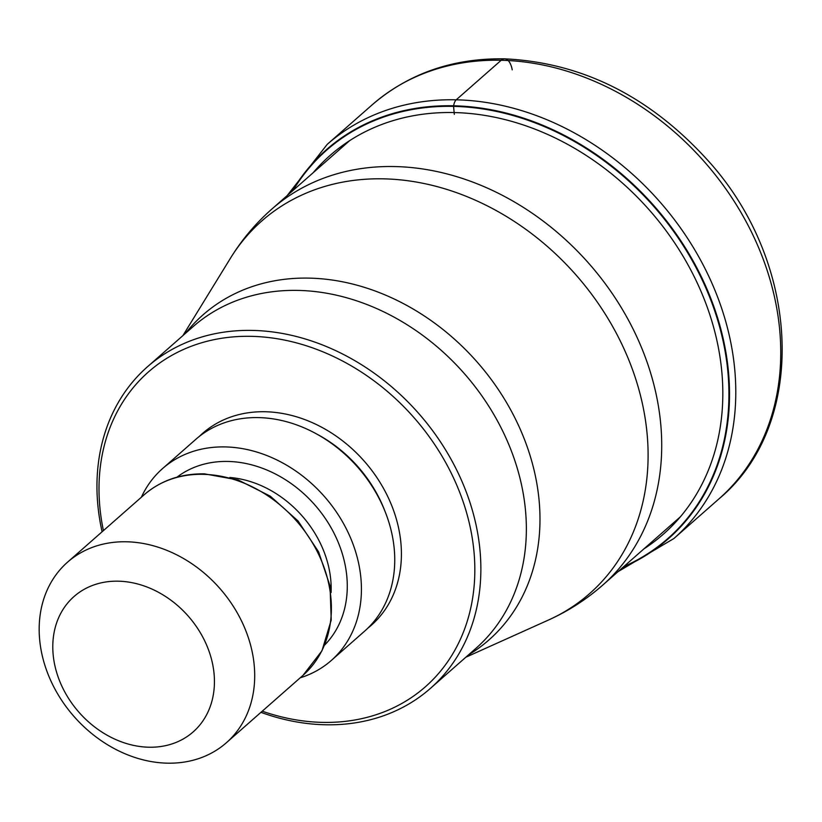 <?xml version="1.0" encoding="UTF-8"?>
<svg xmlns="http://www.w3.org/2000/svg" width="822" height="822" viewBox="0 0 822 822"><rect width="100%" height="100%" fill="white"/><g stroke="black" fill="none" stroke-linecap="round" stroke-linejoin="round"><path stroke-width="1.23" d="M623.836 566.543A258.509 208.603 -131.3 0 0 712.088 303.452A258.509 208.603 -131.3 0 0 453.569 106.377A424.501 201.277 91.3 0 0 454.145 112.563L454.319 114.34M293.033 190.447A258.509 208.603 48.7 0 1 453.569 106.377L453.652 105.791A258.981 208.983 48.7 0 1 712.951 304.068A258.981 208.983 48.7 0 1 622.85 567.406M102.103 531.772A214.182 172.836 48.7 0 1 100.387 523.357A214.182 172.836 48.7 0 1 147.457 366.776A214.182 172.836 48.7 0 1 252.724 330.423A214.182 172.836 48.7 0 1 477.438 531.844A214.182 172.836 48.7 0 1 430.368 688.425A214.182 172.836 48.7 0 1 325.101 724.768A214.182 172.836 48.7 0 1 260.934 712.345M103.418 530.611A209.672 169.198 48.7 0 1 102.36 525.196A209.672 169.198 48.7 0 1 251.491 336.342A209.672 169.198 48.7 0 1 471.468 533.509A209.672 169.198 48.7 0 1 322.337 722.374A209.672 169.198 48.7 0 1 262.249 711.184M331.297 660.467L364.629 631.152A127.759 103.099 -131.3 0 0 380.237 500.69A127.759 103.099 -131.3 0 0 258.663 417.607A127.759 103.099 -131.3 0 0 195.872 439.287L162.54 468.602A127.759 103.099 48.7 0 1 225.331 446.921A127.759 103.099 48.7 0 1 346.915 530.005A127.759 103.099 48.7 0 1 331.297 660.467A127.759 103.099 48.7 0 1 300.174 677.831M141.353 497.259A127.759 103.099 48.7 0 1 162.54 468.602M126.629 541.78A120.238 97.027 48.7 0 1 252.775 654.857A120.238 97.027 48.7 0 1 226.358 742.759A120.238 97.027 48.7 0 1 167.256 763.165A120.238 97.027 48.7 0 1 41.1 650.089A120.238 97.027 48.7 0 1 67.527 562.186A120.238 97.027 48.7 0 1 126.629 541.78M118.368 581.185A90.184 72.778 48.7 0 1 212.99 665.984A90.184 72.778 48.7 0 1 148.844 747.219A90.184 72.778 48.7 0 1 54.231 662.419A90.184 72.778 48.7 0 1 118.368 581.185M512.229 69.829A18.033 8.549 91.3 0 0 501.184 60.263L456.22 99.811A9.021 4.274 91.3 0 0 453.652 105.791A258.981 208.983 48.7 0 0 292.046 191.31M501.184 60.263A262.465 211.799 -131.3 0 0 372.191 104.805C408.801 73.374 452.953 58.043 504.636 58.835C581.503 62.523 648.846 95.948 706.673 159.119C801.121 261.458 808.899 424.049 718.88 498.954A262.465 211.799 -131.3 0 0 750.948 230.951A262.465 211.799 -131.3 0 0 501.184 60.263M372.191 104.805L327.228 144.353A262.465 211.799 48.7 0 1 456.22 99.811A262.465 211.799 48.7 0 1 705.985 270.5A262.465 211.799 48.7 0 1 673.917 538.502L718.88 498.954M313.11 172.784A252.251 203.558 48.7 0 1 454.145 112.563A252.251 203.558 -131.3 0 1 700.416 290.012A252.251 203.558 -131.3 0 1 643.914 548.88M349.607 140.675L271.856 209.065A250.443 202.099 48.7 0 1 394.95 166.558A250.443 202.099 48.7 0 1 633.279 329.427A250.443 202.099 48.7 0 1 602.67 585.161L680.421 516.771M465.827 657.23L548.531 620.004A248.162 200.249 -131.3 0 0 631.635 367.239A248.162 200.249 -131.3 0 0 383.761 178.847A248.162 200.249 -131.3 0 0 230.396 258.314L230.396 258.314C241.771 239.819 255.591 223.409 271.856 209.065M185.525 333.29A216.463 174.675 48.7 0 1 309.216 278.124A216.463 174.675 48.7 0 1 309.411 278.134A216.463 174.675 48.7 0 1 521.816 432.896A216.463 174.675 48.7 0 1 468.437 654.939M430.368 688.425L475.866 648.404A214.182 172.836 -131.3 0 0 502.037 429.701A214.182 172.836 -131.3 0 0 298.222 290.413A214.182 172.836 -131.3 0 0 298.026 290.413A214.182 172.836 -131.3 0 0 192.954 326.766L147.457 366.776M367.876 628.131A127.759 103.099 -131.3 0 0 388.087 497.259A127.759 103.099 -131.3 0 0 265.331 411.75A127.759 103.099 -131.3 0 0 199.284 436.451M385.086 511.541A121.748 98.239 -131.3 0 0 317.117 434.252M324.639 645.054A111.977 90.358 -131.3 0 0 333.126 531.464A111.977 90.358 -131.3 0 0 228.002 461.45A111.977 90.358 -131.3 0 0 176.977 477.171M331.081 592.58A99.955 80.659 -131.3 0 0 229.841 477.479M203.311 474.335A120.238 97.027 -131.3 0 0 144.21 494.741C160.804 480.469 180.881 473.513 204.462 473.852L238.123 479.966L270.335 496.2L298.037 520.963L318.607 551.87L330.043 585.983L331.225 620.065L321.947 650.849L303.041 675.314A120.238 97.027 -131.3 0 0 317.734 552.528A120.238 97.027 -131.3 0 0 203.311 474.335M327.228 144.353L287.145 195.615M617.959 571.711L673.917 538.502M182.916 335.592L230.396 258.314M602.67 585.161C586.363 599.464 568.321 611.085 548.531 620.004M303.041 675.314L226.358 742.759M144.21 494.741L67.527 562.186"/></g></svg>

